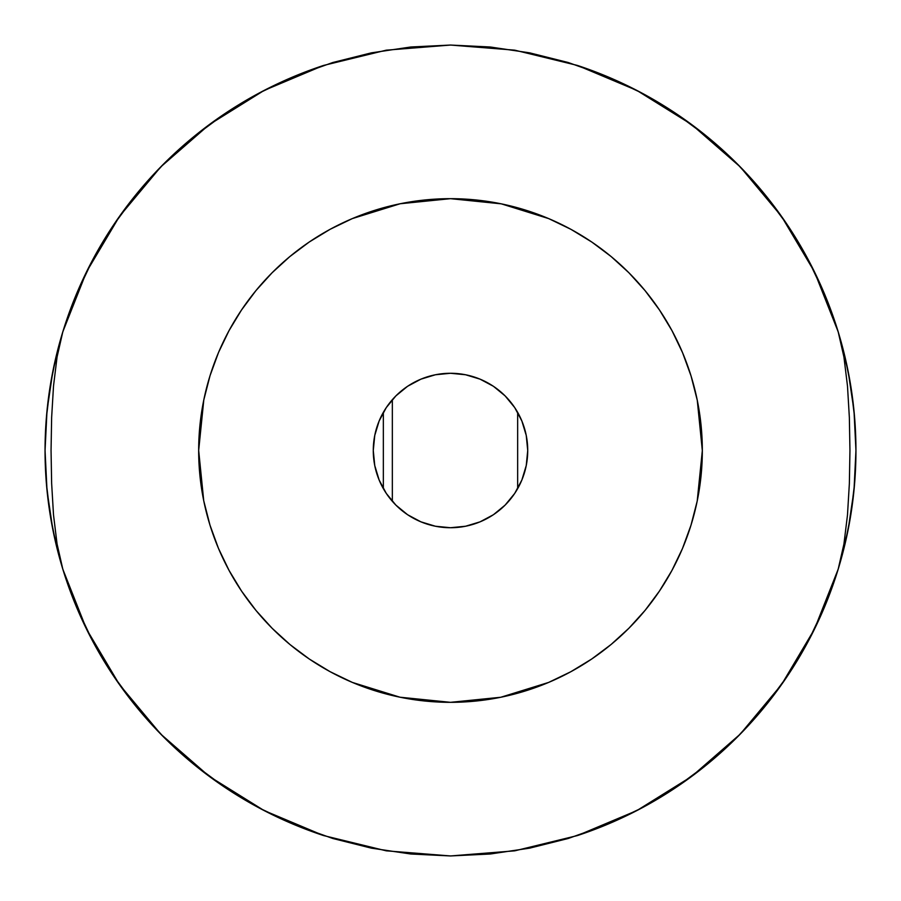 <?xml version="1.0" encoding="UTF-8"?>
<svg xmlns="http://www.w3.org/2000/svg" width="901" height="901" viewBox="0 0 901 901"><rect width="100%" height="100%" fill="white"/><g stroke="black" fill="none" stroke-linecap="round" stroke-linejoin="round"><path stroke-width="1.35" d="M400.157 203.75L450.5 198.671L400.157 203.75L352.291 218.605L375.762 210.012L400.157 203.75M330.138 229.293L352.291 218.605L330.138 229.293L309.234 242.02L330.138 229.293M289.807 256.605L309.234 242.02L289.807 256.605L272.068 272.789L289.807 256.605M263.802 281.495L272.068 272.789L255.94 290.606L263.802 281.495M241.513 309.989L255.94 290.606L241.513 309.989L229.057 330.577L241.513 309.989M218.538 352.437L229.057 330.577L218.538 352.437L210.034 375.683L218.538 352.437M203.795 399.965L210.034 375.683L203.795 399.965L198.671 450.41L199.977 424.878L203.795 399.965M199.943 475.784L198.671 450.41L203.727 500.719L199.943 475.784M209.967 525.092L203.727 500.719L209.967 525.092L218.436 548.315L209.967 525.092M229.045 570.401L218.436 548.315L229.045 570.401L241.637 591.202L229.045 570.401M256.008 610.473L241.637 591.202L256.008 610.473L272.158 628.301L256.008 610.473M290.054 644.598L272.158 628.301L290.054 644.598L309.358 659.059L290.054 644.598M330.104 671.684L309.358 659.059L330.104 671.684L352.381 682.429L330.104 671.684M400.01 697.216L352.381 682.429L400.01 697.216L450.5 702.33L400.01 697.216M450.331 198.671A251.829 251.829 0 0 0 241.614 309.831M241.412 310.135A251.829 251.829 0 0 0 229.124 330.442M228.978 330.723A251.829 251.829 0 0 0 210.079 375.571M209.989 375.841A251.829 251.829 0 0 0 198.671 450.365M198.671 450.455A251.829 251.829 0 0 0 218.369 548.146M218.515 548.484A251.829 251.829 0 0 0 228.989 570.299M229.091 570.502A251.829 251.829 0 0 0 241.547 591.067M241.727 591.326A251.829 251.829 0 0 0 450.331 702.33M838.178 569.218L814.459 629.18L781.527 684.614L740.228 734.135L691.596 776.482L636.872 810.573L577.428 835.565L514.775 850.826L450.5 855.95L386.225 850.826L323.572 835.565L264.128 810.573L209.404 776.482L160.772 734.135L119.473 684.614L86.541 629.18L62.822 569.218L57.067 543.979L53.508 514.921L51.639 483.353L51.053 450.455L51.639 417.467L53.519 385.966L57.078 356.931L62.822 331.782L86.541 271.82L119.473 216.386L160.772 166.865L209.404 124.518L264.128 90.427L323.572 65.435L386.225 50.174L450.5 45.05L514.775 50.174L577.428 65.435L636.872 90.427L691.596 124.518L740.228 166.865L781.527 216.386L814.459 271.82L838.178 331.782L843.933 357.021L847.492 386.079L849.361 417.647L849.947 450.545L849.361 483.533L847.481 515.034L843.922 544.069L838.178 569.218L845.025 544.001L838.178 569.218A405.45 405.45 0 0 0 838.178 331.793L845.003 356.909L850.758 385.819L854.587 417.264L855.95 450.41L854.61 483.409L850.781 515.034L845.025 544.001L850.781 515.034L854.61 483.409L855.95 450.41L854.587 417.264L850.758 385.819L845.003 356.909L838.178 331.782L843.933 357.021L847.492 386.079L849.361 417.647L849.947 450.545L849.361 483.533L847.481 515.034L843.922 544.069L838.178 569.218L814.459 629.18L781.527 684.614L740.228 734.135L691.596 776.482L636.872 810.573L577.428 835.565A405.45 405.45 0 0 0 838.155 569.308M838.155 331.692A405.45 405.45 0 0 0 577.428 65.435L636.872 90.427L691.596 124.518L740.228 166.865L781.527 216.386L814.459 271.82L838.178 331.782M450.5 527.727A77.227 77.227 0 0 1 373.273 450.5A77.227 77.227 0 0 1 450.5 373.273A77.227 77.227 0 0 1 527.727 450.5A77.227 77.227 0 0 1 450.5 527.727L435.431 526.24L420.947 521.848L407.59 514.719L395.888 505.112L386.281 493.41L379.152 480.053L374.76 465.569L373.273 450.5L374.76 435.431L379.152 420.947L386.281 407.59L395.888 395.888L407.59 386.281L420.947 379.152L435.431 374.76L450.5 373.273L465.569 374.76L480.053 379.152L493.41 386.281L505.112 395.888L514.719 407.59L521.848 420.947L526.24 435.431L527.727 450.5L526.24 465.569L521.848 480.053L514.719 493.41L505.112 505.112L493.41 514.719L480.053 521.848L465.569 526.24L450.5 527.727M577.428 835.565L514.775 850.826L450.5 855.95L386.225 850.826L323.572 835.565L264.128 810.573L209.404 776.482L160.772 734.135L119.473 684.614L86.541 629.18L62.822 569.218L55.997 544.091L50.242 515.181L46.413 483.736L45.05 450.59L46.39 417.591A405.45 405.45 0 0 0 62.822 569.218L57.067 543.979L53.508 514.921L51.639 483.353L51.053 450.455L51.639 417.467L53.519 385.966L57.078 356.931L62.822 331.782L86.541 271.82L119.473 216.386L160.772 166.865L209.404 124.518L264.128 90.427L323.572 65.435A405.45 405.45 0 0 0 62.833 331.748M323.572 65.435L386.225 50.174L450.5 45.05L514.775 50.174L577.428 65.435M501.294 203.84L450.5 198.671L501.294 203.84L548.698 218.605L501.294 203.84M570.975 229.35L548.698 218.605L570.975 229.35L591.844 242.076L570.975 229.35M611.115 256.537L591.844 242.076L611.115 256.537L628.875 272.733L611.115 256.537M645.082 290.64L628.875 272.733L645.082 290.64L659.453 309.944L645.082 290.64M671.988 330.656L659.453 309.944L671.988 330.656L682.609 352.798L671.988 330.656M691.067 376.01L682.609 352.798L691.067 376.01L697.273 400.292L691.067 376.01M702.33 450.613L697.273 400.292L701.079 425.362L702.33 450.613L701.034 476.032L697.205 501.08L702.33 450.613M690.988 525.215L697.205 501.08L690.988 525.215L682.485 548.506L690.988 525.215M671.898 570.513L682.485 548.506L671.898 570.513L659.431 591.09L671.898 570.513M645.105 610.337L659.431 591.09L645.105 610.337L628.909 628.234L645.105 610.337M611.137 644.452L628.909 628.234L611.137 644.452L591.788 658.958L611.137 644.452M570.829 671.729L591.788 658.958L570.829 671.729L548.619 682.429L570.829 671.729M500.765 697.261L548.619 682.429L525.249 690.988L500.765 697.261L450.5 702.33L500.765 697.261M62.811 331.805A405.45 405.45 0 0 0 46.39 417.58M62.833 569.252A405.45 405.45 0 0 0 323.572 835.565M55.975 356.999L62.822 331.782L55.975 356.999L50.219 385.966L55.975 356.999M46.39 417.591L50.219 385.966L46.39 417.591L45.05 450.59L46.413 483.736L50.242 515.181L55.997 544.091L62.822 569.218M450.5 855.95L490.245 854.002L529.597 848.156L568.193 838.493L605.663 825.091L641.625 808.073L675.761 787.62L707.713 763.913L737.198 737.198L763.913 707.713L787.62 675.761L808.073 641.625L825.091 605.663L838.493 568.193L848.156 529.597L854.002 490.245L855.95 450.5L854.002 410.755L848.156 371.403L838.493 332.807L825.091 295.337L808.073 259.375L787.62 225.239L763.913 193.287L737.198 163.802L707.713 137.087L675.761 113.38L641.625 92.927L605.663 75.909L568.193 62.507L529.597 52.844L490.245 46.998L450.5 45.05L410.755 46.998L371.403 52.844L332.807 62.507L295.337 75.909L259.375 92.927L225.239 113.38L193.287 137.087L163.802 163.802L137.087 193.287L113.38 225.239L92.927 259.375L75.909 295.337L62.507 332.807L52.844 371.403L46.998 410.755L45.05 450.5L46.998 490.245L52.844 529.597L62.507 568.193L75.909 605.663L92.927 641.625L113.38 675.761L137.087 707.713L163.802 737.198L193.287 763.913L225.239 787.62L259.375 808.073L295.337 825.091L332.807 838.493L371.403 848.156L410.755 854.002L450.5 855.95M450.669 702.33A251.829 251.829 0 0 0 500.562 697.306M500.945 697.228A251.829 251.829 0 0 0 570.637 671.831M571.009 671.628A251.829 251.829 0 0 0 591.585 659.104M591.98 658.834A251.829 251.829 0 0 0 628.774 628.369M629.033 628.11A251.829 251.829 0 0 0 645.06 610.405M645.15 610.292A251.829 251.829 0 0 0 702.33 450.737M697.329 500.472L701.124 475.187L702.33 450.5A251.829 251.829 0 0 0 672.067 330.791M671.909 330.509A251.829 251.829 0 0 0 645.184 290.753L656.705 305.935M644.981 290.516A251.829 251.829 0 0 0 450.669 198.671M500.641 203.705L475.187 199.876L450.5 198.671L425.813 199.876L400.63 203.66M398.569 204.076L377.395 209.516L352.967 218.324M337.684 225.351L331.016 228.82M318.109 236.276L310.586 241.108M299.267 249.138L290.741 255.828M282.373 263.013L272.203 272.643M268.825 276.1L255.828 290.741L244.058 306.272M241.322 310.271L232.909 323.729M228.404 331.782L221.477 345.781M218.211 353.248L212.321 368.712M209.742 376.629L207.849 383.116M203.671 400.551L199.876 425.813L198.671 450.5L199.876 475.187L203.637 500.258M207.985 518.368L209.719 524.292M212.129 531.748L218.143 547.617M221.004 554.171L228.404 569.218M234.406 579.816L241.108 590.414M244.79 595.764L255.884 610.315M257.832 612.669L269.467 625.553M272.248 628.391L283.781 639.248M290.741 645.172L298.783 651.502M310.586 659.892L317.512 664.352M330.994 672.169L331.568 672.473M331.782 672.596L338.123 675.863M353.012 682.699L377.395 691.484L398.253 696.856M400.551 697.329L425.813 701.124L450.5 702.33L475.187 701.124L500.269 697.363M502.308 696.946L523.605 691.484L547.988 682.699M562.945 675.84L569.961 672.191M582.756 664.814L590.414 659.892M602.127 651.569L610.259 645.172M618.289 638.291L628.707 628.436M631.883 625.193L644.001 611.678M645.172 610.259L656.525 595.324M659.892 590.414L667.956 577.507M672.596 569.218L679.714 554.802M682.8 547.729L688.803 531.917M691.258 524.348L693.038 518.289M702.33 450.568L701.124 425.813L697.374 400.765M692.97 382.463L691.304 376.798M688.972 369.568L682.879 353.451M680.109 347.065L672.596 331.782M666.278 320.655L659.622 310.192M643.888 289.198L631.86 275.774M628.571 272.429L618.413 262.822M610.259 255.828L602.251 249.521M591.135 241.603L590.482 241.153M590.414 241.108L582.891 236.276M570.063 228.854L562.922 225.149M548.022 218.312L523.605 209.516L503.321 204.268M392.34 399.684L392.34 501.316L392.34 399.684M517.658 412.365L517.658 488.635M383.342 412.365L383.342 488.635"/></g></svg>
